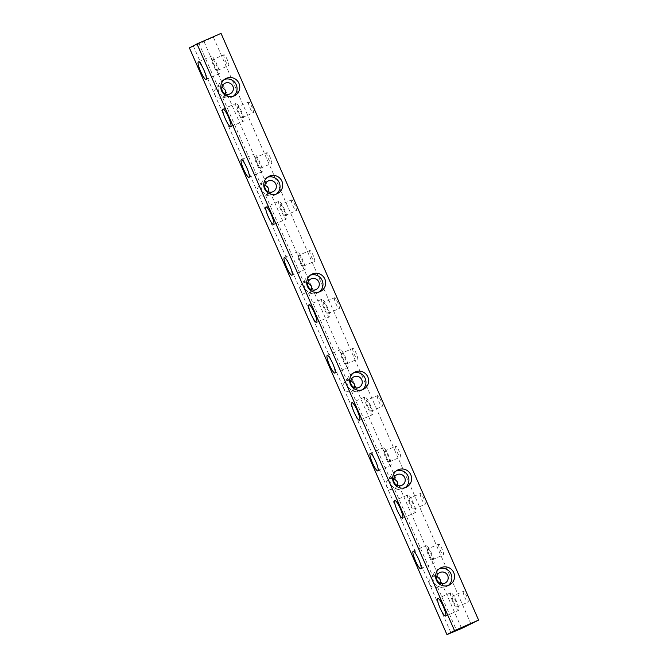 <?xml version="1.0" encoding="UTF-8"?>
<svg xmlns="http://www.w3.org/2000/svg" width="668" height="668" viewBox="0 0 668 668"><rect width="100%" height="100%" fill="white"/><g stroke="black" fill="none" stroke-linecap="round" stroke-linejoin="round"><path stroke-width="0.5" stroke-dasharray="3.34 2.5" d="M221.985 86.898L217.601 87.141C214.645 89.036 213.702 91.591 214.77 94.798C216.541 97.912 219.196 98.881 222.736 97.712L225.734 94.038M221.05 33.4L199.106 43.879L218.01 86.94M204.099 41.733L461.638 628.438M199.106 43.879L193.503 46.351L451.05 633.055M224.498 79.408A9.619 9.452 62.1 0 0 219.229 92.927A9.619 9.452 62.1 0 0 233.366 96.192M264.945 184.769L260.562 185.003C257.606 186.906 256.662 189.453 257.731 192.66C259.501 195.774 262.157 196.743 265.697 195.574L268.695 191.9M222.736 97.712L260.971 184.811M393.828 478.363L389.444 478.605C386.488 480.501 385.545 483.056 386.613 486.262C388.384 489.368 391.039 490.345 394.571 489.168L432.806 576.275L432.405 576.467C429.449 578.371 428.505 580.918 429.574 584.124C431.344 587.239 434 588.207 437.532 587.038L440.538 583.364M437.532 587.038L456.653 630.592M266.891 152.646A5.878 1.094 -113.6 0 0 268.269 158.508A5.878 1.094 -113.6 0 0 271.6 163.418A5.878 1.094 -113.6 0 0 270.256 157.598A5.878 1.094 -113.6 0 0 266.908 152.646A5.878 1.094 -113.6 0 0 266.891 152.646L255.836 157.473A5.878 1.094 -113.6 0 0 255.819 157.473A5.878 1.094 -113.6 0 0 257.197 163.334A5.878 1.094 -113.6 0 0 260.528 168.244A5.878 1.094 -113.6 0 0 259.184 162.424A5.878 1.094 -113.6 0 0 255.836 157.473M352.813 348.379A5.878 1.094 -113.6 0 0 354.19 354.24A5.878 1.094 -113.6 0 0 357.522 359.15A5.878 1.094 -113.6 0 0 356.178 353.33A5.878 1.094 -113.6 0 0 352.829 348.379A5.878 1.094 -113.6 0 0 352.813 348.379L341.757 353.205A5.878 1.094 -113.6 0 0 341.74 353.205A5.878 1.094 -113.6 0 0 343.118 359.067A5.878 1.094 -113.6 0 0 346.45 363.976A5.878 1.094 -113.6 0 0 345.106 358.157A5.878 1.094 -113.6 0 0 341.757 353.205M438.734 544.111A5.878 1.094 -113.6 0 0 440.112 549.973A5.878 1.094 -113.6 0 0 443.443 554.883A5.878 1.094 -113.6 0 0 442.099 549.063A5.878 1.094 -113.6 0 0 438.751 544.111A5.878 1.094 -113.6 0 0 438.734 544.111L427.67 548.937A5.878 1.094 -113.6 0 0 427.662 548.937A5.878 1.094 -113.6 0 0 429.04 554.799A5.878 1.094 -113.6 0 0 432.371 559.709A5.878 1.094 -113.6 0 0 431.027 553.889A5.878 1.094 -113.6 0 0 427.67 548.937M291.54 199.907A5.878 1.094 -113.6 0 0 292.918 205.769A5.878 1.094 -113.6 0 0 296.25 210.679A5.878 1.094 -113.6 0 0 294.905 204.859A5.878 1.094 -113.6 0 0 291.557 199.899A5.878 1.094 -113.6 0 0 291.54 199.907L280.476 204.725A5.878 1.094 -113.6 0 0 281.846 210.595A5.878 1.094 -113.6 0 0 285.178 215.505A5.878 1.094 -113.6 0 0 283.833 209.685A5.878 1.094 -113.6 0 0 280.476 204.725A5.878 1.094 -113.6 0 0 280.468 204.734M377.462 395.64A5.878 1.094 -113.6 0 0 378.839 401.501A5.878 1.094 -113.6 0 0 382.171 406.411A5.878 1.094 -113.6 0 0 380.827 400.591A5.878 1.094 -113.6 0 0 377.47 395.631A5.878 1.094 -113.6 0 0 377.462 395.64L366.398 400.458A5.878 1.094 -113.6 0 0 367.767 406.328A5.878 1.094 -113.6 0 0 371.099 411.237A5.878 1.094 -113.6 0 0 369.755 405.418A5.878 1.094 -113.6 0 0 366.398 400.458A5.878 1.094 -113.6 0 0 366.39 400.466M463.383 591.372A5.878 1.094 -113.6 0 0 464.761 597.234A5.878 1.094 -113.6 0 0 468.093 602.144A5.878 1.094 -113.6 0 0 466.74 596.324A5.878 1.094 -113.6 0 0 463.392 591.364A5.878 1.094 -113.6 0 0 463.383 591.372M213.476 37.4L471.024 624.104M420.422 493.51A5.878 1.094 -113.6 0 0 421.8 499.363A5.878 1.094 -113.6 0 0 425.132 504.282A5.878 1.094 -113.6 0 0 423.779 498.453A5.878 1.094 -113.6 0 0 420.431 493.502A5.878 1.094 -113.6 0 0 420.422 493.51M334.501 297.778A5.878 1.094 -113.6 0 0 335.879 303.631A5.878 1.094 -113.6 0 0 339.21 308.549A5.878 1.094 -113.6 0 0 337.866 302.721A5.878 1.094 -113.6 0 0 334.509 297.769A5.878 1.094 -113.6 0 0 334.501 297.778L323.437 302.596A5.878 1.094 -113.6 0 0 324.807 308.457A5.878 1.094 -113.6 0 0 328.138 313.375A5.878 1.094 -113.6 0 0 326.794 307.547A5.878 1.094 -113.6 0 0 323.437 302.596A5.878 1.094 -113.6 0 0 323.429 302.604M248.579 102.045A5.878 1.094 -113.6 0 0 249.957 107.899A5.878 1.094 -113.6 0 0 253.289 112.817A5.878 1.094 -113.6 0 0 251.945 106.989A5.878 1.094 -113.6 0 0 248.596 102.037A5.878 1.094 -113.6 0 0 248.579 102.045L237.524 106.863A5.878 1.094 -113.6 0 0 238.885 112.725A5.878 1.094 -113.6 0 0 242.217 117.643A5.878 1.094 -113.6 0 0 240.872 111.815A5.878 1.094 -113.6 0 0 237.524 106.863A5.878 1.094 -113.6 0 0 237.507 106.872M395.773 446.249A5.878 1.094 -113.6 0 0 397.151 452.102A5.878 1.094 -113.6 0 0 400.483 457.021A5.878 1.094 -113.6 0 0 399.138 451.192A5.878 1.094 -113.6 0 0 395.79 446.241A5.878 1.094 -113.6 0 0 395.773 446.249M309.852 250.517A5.878 1.094 -113.6 0 0 311.23 256.37A5.878 1.094 -113.6 0 0 314.561 261.288A5.878 1.094 -113.6 0 0 313.217 255.46A5.878 1.094 -113.6 0 0 309.868 250.508A5.878 1.094 -113.6 0 0 309.852 250.517L298.796 255.335A5.878 1.094 -113.6 0 0 298.78 255.343A5.878 1.094 -113.6 0 0 300.157 261.196A5.878 1.094 -113.6 0 0 303.489 266.114A5.878 1.094 -113.6 0 0 302.145 260.286A5.878 1.094 -113.6 0 0 298.796 255.335M223.93 54.784A5.878 1.094 -113.6 0 0 225.308 60.638A5.878 1.094 -113.6 0 0 228.64 65.556A5.878 1.094 -113.6 0 0 227.295 59.728A5.878 1.094 -113.6 0 0 223.947 54.776A5.878 1.094 -113.6 0 0 223.93 54.784L212.875 59.602A5.878 1.094 -113.6 0 0 212.858 59.611A5.878 1.094 -113.6 0 0 214.236 65.464A5.878 1.094 -113.6 0 0 217.568 70.382A5.878 1.094 -113.6 0 0 216.223 64.554A5.878 1.094 -113.6 0 0 212.875 59.602M193.503 46.351L189.403 47.896M452.311 596.198A5.878 1.094 -113.6 0 0 453.689 602.06A5.878 1.094 -113.6 0 0 457.021 606.97A5.878 1.094 -113.6 0 0 455.668 601.15A5.878 1.094 -113.6 0 0 452.32 596.19A5.878 1.094 -113.6 0 0 452.311 596.198L463.392 591.364M450.808 592.775A9.619 1.787 -113.6 0 0 453.063 602.361A9.619 1.787 -113.6 0 0 458.515 610.402A9.619 1.787 -113.6 0 0 456.311 600.866A9.619 1.787 -113.6 0 0 450.825 592.766A9.619 1.787 -113.6 0 0 450.808 592.775L437.832 598.428M409.35 498.336A5.878 1.094 -113.6 0 0 410.728 504.19A5.878 1.094 -113.6 0 0 414.06 509.108A5.878 1.094 -113.6 0 0 412.707 503.28A5.878 1.094 -113.6 0 0 409.359 498.328A5.878 1.094 -113.6 0 0 409.35 498.336L420.431 493.502M407.847 494.905A9.619 1.787 -113.6 0 0 410.102 504.49A9.619 1.787 -113.6 0 0 415.554 512.531A9.619 1.787 -113.6 0 0 413.35 503.004A9.619 1.787 -113.6 0 0 407.864 494.896A9.619 1.787 -113.6 0 0 407.847 494.905L394.871 500.566M364.887 397.042A9.619 1.787 -113.6 0 0 367.141 406.628A9.619 1.787 -113.6 0 0 372.594 414.669A9.619 1.787 -113.6 0 0 370.389 405.134A9.619 1.787 -113.6 0 0 364.903 397.034A9.619 1.787 -113.6 0 0 364.887 397.042L351.911 402.695M321.926 299.18A9.619 1.787 -113.6 0 0 324.18 308.758A9.619 1.787 -113.6 0 0 329.633 316.799A9.619 1.787 -113.6 0 0 327.429 307.272A9.619 1.787 -113.6 0 0 321.943 299.164A9.619 1.787 -113.6 0 0 321.926 299.18L308.95 304.833M278.965 201.31A9.619 1.787 -113.6 0 0 281.22 210.896A9.619 1.787 -113.6 0 0 286.672 218.937A9.619 1.787 -113.6 0 0 284.468 209.401A9.619 1.787 -113.6 0 0 278.982 201.302A9.619 1.787 -113.6 0 0 278.965 201.31L265.989 206.963M236.004 103.448A9.619 1.787 -113.6 0 0 238.259 113.026A9.619 1.787 -113.6 0 0 243.711 121.075A9.619 1.787 -113.6 0 0 241.507 111.539A9.619 1.787 -113.6 0 0 236.029 103.431A9.619 1.787 -113.6 0 0 236.004 103.448M426.159 545.514A9.619 1.787 -113.6 0 0 428.413 555.1A9.619 1.787 -113.6 0 0 433.866 563.141A9.619 1.787 -113.6 0 0 431.662 553.613A9.619 1.787 -113.6 0 0 426.176 545.505A9.619 1.787 -113.6 0 0 426.159 545.514M384.701 451.075A5.878 1.094 -113.6 0 0 386.079 456.929A5.878 1.094 -113.6 0 0 389.411 461.847A5.878 1.094 -113.6 0 0 388.066 456.019A5.878 1.094 -113.6 0 0 384.718 451.067A5.878 1.094 -113.6 0 0 384.701 451.075M383.198 447.652A9.619 1.787 -113.6 0 0 385.453 457.229A9.619 1.787 -113.6 0 0 390.905 465.279A9.619 1.787 -113.6 0 0 388.701 455.743A9.619 1.787 -113.6 0 0 383.223 447.635A9.619 1.787 -113.6 0 0 383.198 447.652M340.237 349.781A9.619 1.787 -113.6 0 0 342.492 359.367A9.619 1.787 -113.6 0 0 347.944 367.408A9.619 1.787 -113.6 0 0 345.74 357.881A9.619 1.787 -113.6 0 0 340.262 349.773A9.619 1.787 -113.6 0 0 340.237 349.781M297.277 251.919A9.619 1.787 -113.6 0 0 299.531 261.497A9.619 1.787 -113.6 0 0 304.984 269.546A9.619 1.787 -113.6 0 0 302.779 260.011A9.619 1.787 -113.6 0 0 297.302 251.903A9.619 1.787 -113.6 0 0 297.277 251.919M254.316 154.049A9.619 1.787 -113.6 0 0 256.57 163.635A9.619 1.787 -113.6 0 0 262.023 171.676A9.619 1.787 -113.6 0 0 259.819 162.149A9.619 1.787 -113.6 0 0 254.341 154.041A9.619 1.787 -113.6 0 0 254.316 154.049M211.355 56.187A9.619 1.787 -113.6 0 0 213.61 65.765A9.619 1.787 -113.6 0 0 219.062 73.814A9.619 1.787 -113.6 0 0 216.858 64.278A9.619 1.787 -113.6 0 0 211.38 56.17A9.619 1.787 -113.6 0 0 211.355 56.187M436.788 576.234L432.806 576.275M439.293 568.735A9.619 9.452 62.1 0 0 434.033 582.262A9.619 9.452 62.1 0 0 448.17 585.527M394.571 489.168L397.577 485.502M396.333 470.873A9.619 9.452 62.1 0 0 391.072 484.392A9.619 9.452 62.1 0 0 405.209 487.657M350.867 380.501L346.483 380.735C343.527 382.639 342.584 385.185 343.653 388.392C345.423 391.506 348.078 392.475 351.61 391.306L354.616 387.632M353.38 373.003A9.619 9.452 62.1 0 0 348.111 386.53A9.619 9.452 62.1 0 0 362.248 389.795M307.906 282.631L303.522 282.873C300.567 284.768 299.623 287.324 300.692 290.53C302.462 293.636 305.117 294.613 308.649 293.436L311.655 289.77M310.42 275.141A9.619 9.452 62.1 0 0 305.151 288.659A9.619 9.452 62.1 0 0 319.287 291.924M267.459 177.27A9.619 9.452 62.1 0 0 262.19 190.797A9.619 9.452 62.1 0 0 276.327 194.062M351.61 391.306L389.845 478.405M308.649 293.436L346.884 380.543M265.697 195.574L303.932 282.673M224.84 83.316L217.601 87.141M230.335 93.712L223.095 97.536M225.784 78.582L223.095 80.01M234.769 95.599L232.08 97.019M457.021 606.97L468.093 602.144M445.514 616.063L458.515 610.402M414.06 509.108L425.132 504.282M402.553 518.201L415.554 512.531M371.099 411.237L382.171 406.411M359.593 420.339L372.594 414.669M328.138 313.375L339.21 308.549M316.632 322.469L329.633 316.799M285.178 215.505L296.25 210.679M273.671 224.607L286.672 218.937M242.217 117.643L253.289 112.817M230.719 126.736L243.711 121.075M223.029 109.101L236.029 103.431M432.371 559.709L443.443 554.883M420.865 568.81L433.866 563.141M413.183 551.167L426.176 545.505M389.411 461.847L400.483 457.021M384.718 451.067L395.79 446.241M377.913 470.94L390.905 465.279M370.222 453.305L383.223 447.635M346.45 363.976L357.522 359.15M334.952 373.078L347.944 367.408M327.262 355.434L340.262 349.773M303.489 266.114L314.561 261.288M291.991 275.208L304.984 269.546M284.301 257.572L297.302 251.903M260.528 168.244L271.6 163.418M249.03 177.346L262.023 171.676M241.34 159.702L254.341 154.041M217.568 70.382L228.64 65.556M206.07 79.475L219.062 73.814M198.379 61.84L211.38 56.17M439.644 572.643L432.405 576.467M445.13 583.039L437.899 586.863M440.588 567.917L437.891 569.336M449.572 584.926L446.884 586.345M396.683 474.781L389.444 478.605M402.169 485.177L394.938 489.001M397.627 470.047L394.93 471.474M406.612 487.064L403.923 488.483M353.723 376.911L346.483 380.735M359.217 387.306L351.978 391.131M354.666 372.185L351.969 373.604M363.651 389.194L360.962 390.613M310.762 279.049L303.522 282.873M316.256 289.444L309.017 293.269M311.705 274.314L309.008 275.742M320.69 291.331L318.001 292.751M267.801 181.178L260.562 185.003M273.296 191.574L266.056 195.398M268.745 176.452L266.048 177.872M277.729 193.461L275.041 194.881"/><path stroke-width="1" d="M281.904 181.178A9.619 9.452 62.1 0 0 268.745 176.452A9.619 9.452 62.1 0 0 264.879 189.37A9.619 9.452 62.1 0 0 277.729 193.461A9.619 9.452 62.1 0 0 281.904 181.178M367.826 376.911A9.619 9.452 62.1 0 0 354.666 372.185A9.619 9.452 62.1 0 0 350.8 385.102A9.619 9.452 62.1 0 0 363.651 389.194A9.619 9.452 62.1 0 0 367.826 376.911M453.747 572.643A9.619 9.452 62.1 0 0 440.588 567.917A9.619 9.452 62.1 0 0 436.722 580.834A9.619 9.452 62.1 0 0 449.572 584.926A9.619 9.452 62.1 0 0 453.747 572.643M454.524 630.6L478.597 620.104L461.638 628.438L446.95 634.6L454.524 630.6L196.976 43.896L221.05 33.4L478.597 620.104M410.787 474.781A9.619 9.452 62.1 0 0 397.627 470.047A9.619 9.452 62.1 0 0 393.761 482.972A9.619 9.452 62.1 0 0 406.612 487.064A9.619 9.452 62.1 0 0 410.787 474.781M324.865 279.049A9.619 9.452 62.1 0 0 311.705 274.314A9.619 9.452 62.1 0 0 307.839 287.24A9.619 9.452 62.1 0 0 320.69 291.331A9.619 9.452 62.1 0 0 324.865 279.049M238.944 83.316A9.619 9.452 62.1 0 0 225.784 78.582A9.619 9.452 62.1 0 0 221.918 91.508A9.619 9.452 62.1 0 0 234.769 95.599A9.619 9.452 62.1 0 0 238.944 83.316M241.315 159.719A9.619 1.787 -113.6 0 0 243.578 169.296A9.619 1.787 -113.6 0 0 249.03 177.346A9.619 1.787 -113.6 0 0 246.818 167.81A9.619 1.787 -113.6 0 0 241.34 159.702A9.619 1.787 -113.6 0 0 241.315 159.719M327.236 355.451A9.619 1.787 -113.6 0 0 329.491 365.029A9.619 1.787 -113.6 0 0 334.952 373.078A9.619 1.787 -113.6 0 0 332.739 363.542A9.619 1.787 -113.6 0 0 327.262 355.434A9.619 1.787 -113.6 0 0 327.236 355.451M413.158 551.183A9.619 1.787 -113.6 0 0 415.412 560.761A9.619 1.787 -113.6 0 0 420.865 568.81A9.619 1.787 -113.6 0 0 418.661 559.275A9.619 1.787 -113.6 0 0 413.183 551.167A9.619 1.787 -113.6 0 0 413.158 551.183M265.964 206.98A9.619 1.787 -113.6 0 0 268.219 216.557A9.619 1.787 -113.6 0 0 273.671 224.607A9.619 1.787 -113.6 0 0 271.467 215.071A9.619 1.787 -113.6 0 0 265.989 206.963A9.619 1.787 -113.6 0 0 265.964 206.98M351.886 402.712A9.619 1.787 -113.6 0 0 354.14 412.29A9.619 1.787 -113.6 0 0 359.593 420.339A9.619 1.787 -113.6 0 0 357.388 410.803A9.619 1.787 -113.6 0 0 351.911 402.695A9.619 1.787 -113.6 0 0 351.886 402.712M437.807 598.436A9.619 1.787 -113.6 0 0 440.062 608.022A9.619 1.787 -113.6 0 0 445.514 616.063A9.619 1.787 -113.6 0 0 443.31 606.536A9.619 1.787 -113.6 0 0 437.832 598.428A9.619 1.787 -113.6 0 0 437.807 598.436M446.95 634.6L189.403 47.896L196.976 43.896M394.846 500.574A9.619 1.787 -113.6 0 0 397.101 510.16A9.619 1.787 -113.6 0 0 402.553 518.201A9.619 1.787 -113.6 0 0 400.349 508.665A9.619 1.787 -113.6 0 0 394.871 500.566A9.619 1.787 -113.6 0 0 394.846 500.574M308.925 304.842A9.619 1.787 -113.6 0 0 311.179 314.428A9.619 1.787 -113.6 0 0 316.632 322.469A9.619 1.787 -113.6 0 0 314.428 312.933A9.619 1.787 -113.6 0 0 308.95 304.833A9.619 1.787 -113.6 0 0 308.925 304.842M223.003 109.109A9.619 1.787 -113.6 0 0 225.258 118.695A9.619 1.787 -113.6 0 0 230.719 126.736A9.619 1.787 -113.6 0 0 228.506 117.201A9.619 1.787 -113.6 0 0 223.029 109.101A9.619 1.787 -113.6 0 0 223.003 109.109M370.197 453.313A9.619 1.787 -113.6 0 0 372.452 462.899A9.619 1.787 -113.6 0 0 377.913 470.94A9.619 1.787 -113.6 0 0 375.7 461.413A9.619 1.787 -113.6 0 0 370.222 453.305A9.619 1.787 -113.6 0 0 370.197 453.313M284.276 257.581A9.619 1.787 -113.6 0 0 286.53 267.167A9.619 1.787 -113.6 0 0 291.991 275.208A9.619 1.787 -113.6 0 0 289.778 265.68A9.619 1.787 -113.6 0 0 284.301 257.572A9.619 1.787 -113.6 0 0 284.276 257.581M198.354 61.848A9.619 1.787 -113.6 0 0 200.617 71.434A9.619 1.787 -113.6 0 0 206.07 79.475A9.619 1.787 -113.6 0 0 203.865 69.948A9.619 1.787 -113.6 0 0 198.379 61.84A9.619 1.787 -113.6 0 0 198.354 61.848M232.881 86.205A5.878 5.778 62.1 0 0 224.84 83.316A5.878 5.778 62.1 0 0 222.477 91.207A5.878 5.778 62.1 0 0 230.335 93.712A5.878 5.778 62.1 0 0 232.881 86.205M225.734 94.038L225.358 90.18L221.985 86.898M233.366 96.192A9.619 9.452 62.1 0 0 224.498 79.408M268.695 191.9L268.319 188.042L264.945 184.769M440.538 583.364L440.162 579.507L436.788 576.234M447.685 575.532A5.878 5.778 62.1 0 0 439.644 572.643A5.878 5.778 62.1 0 0 437.281 580.542A5.878 5.778 62.1 0 0 445.13 583.039A5.878 5.778 62.1 0 0 447.685 575.532M448.17 585.527A9.619 9.452 62.1 0 0 439.293 568.735M404.724 477.67A5.878 5.778 62.1 0 0 396.683 474.781A5.878 5.778 62.1 0 0 394.32 482.672A5.878 5.778 62.1 0 0 402.169 485.177A5.878 5.778 62.1 0 0 404.724 477.67M397.577 485.502L397.201 481.645L393.828 478.363M405.209 487.657A9.619 9.452 62.1 0 0 396.333 470.873M361.764 379.8A5.878 5.778 62.1 0 0 353.723 376.911A5.878 5.778 62.1 0 0 351.36 384.81A5.878 5.778 62.1 0 0 359.217 387.306A5.878 5.778 62.1 0 0 361.764 379.8M354.616 387.632L354.24 383.774L350.867 380.501M362.248 389.795A9.619 9.452 62.1 0 0 353.38 373.003M318.803 281.938A5.878 5.778 62.1 0 0 310.762 279.049A5.878 5.778 62.1 0 0 308.399 286.939A5.878 5.778 62.1 0 0 316.256 289.444A5.878 5.778 62.1 0 0 318.803 281.938M311.655 289.77L311.28 285.912L307.906 282.631M319.287 291.924A9.619 9.452 62.1 0 0 310.42 275.141M275.842 184.067A5.878 5.778 62.1 0 0 267.801 181.178A5.878 5.778 62.1 0 0 265.438 189.077A5.878 5.778 62.1 0 0 273.296 191.574A5.878 5.778 62.1 0 0 275.842 184.067M276.327 194.062A9.619 9.452 62.1 0 0 267.459 177.27"/></g></svg>
